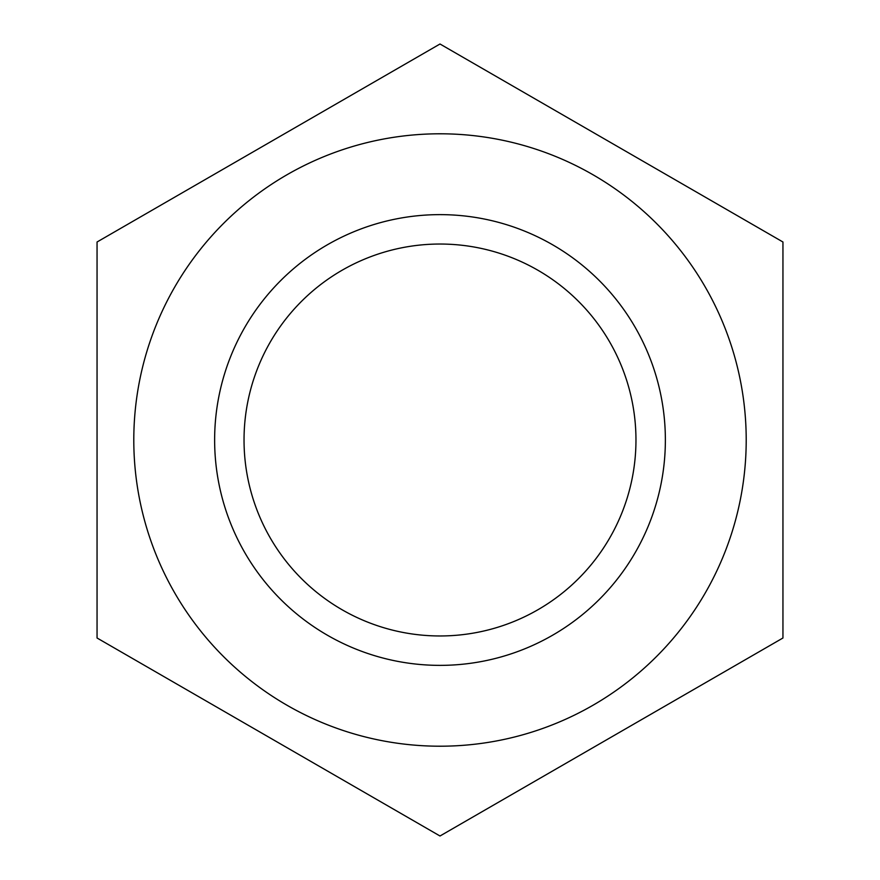 <?xml version="1.0" encoding="UTF-8"?>
<svg xmlns="http://www.w3.org/2000/svg" width="880" height="880" viewBox="0 0 880 880"><rect width="100%" height="100%" fill="white"/><g stroke="black" fill="none" stroke-linecap="round" stroke-linejoin="round"><path stroke-width="1.32" d="M635.965 440A195.965 195.965 0 0 1 440 635.965A195.965 195.965 0 0 1 244.035 440A195.965 195.965 0 0 1 440 244.035A195.965 195.965 0 0 1 635.965 440M214.632 440A225.368 225.368 0 0 0 440 665.368A225.368 225.368 0 0 0 665.368 440A225.368 225.368 0 0 0 440 214.632A225.368 225.368 0 0 0 214.632 440M133.793 440A306.207 306.207 0 0 0 440 746.207A306.207 306.207 0 0 0 746.207 440A306.207 306.207 0 0 0 440 133.793A306.207 306.207 0 0 0 133.793 440M97.053 440L97.053 638L440 836L782.947 638L782.947 242L440 44L97.053 242L97.053 440"/></g></svg>
